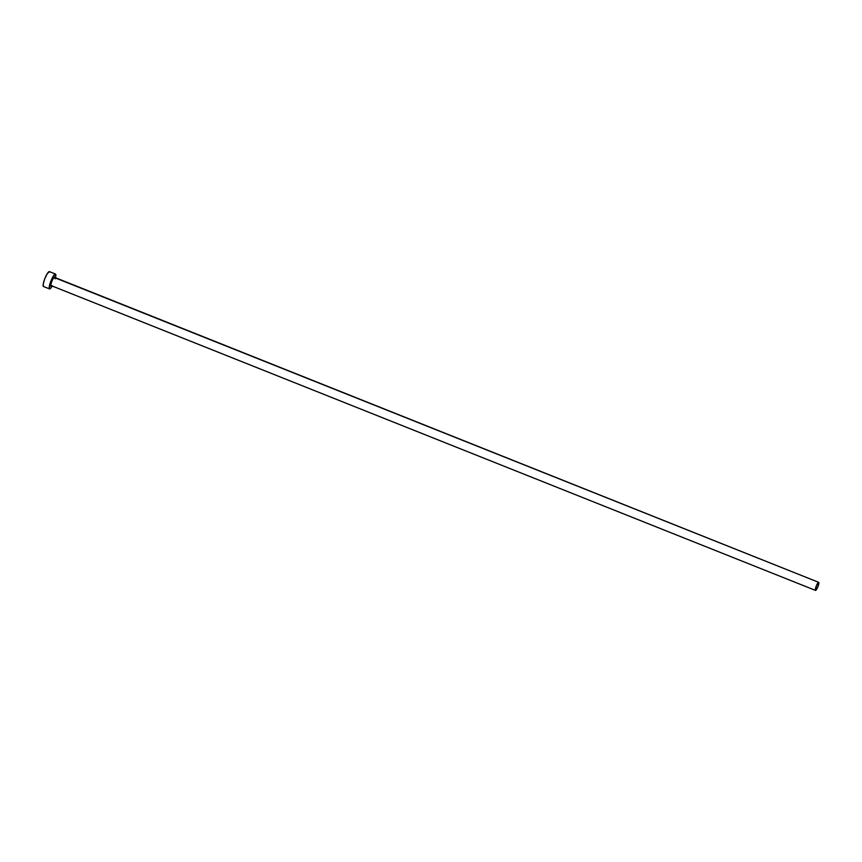 <?xml version="1.0" encoding="UTF-8"?>
<svg xmlns="http://www.w3.org/2000/svg" width="862" height="862" viewBox="0 0 862 862"><rect width="100%" height="100%" fill="white"/><g stroke="black" fill="none" stroke-linecap="round" stroke-linejoin="round"><path stroke-width="1.29" d="M54.392 277.564A4.342 0.894 111.7 0 0 54.349 277.542A4.342 0.894 111.7 0 0 54.306 277.532L818.652 582.324A4.342 0.894 -68.3 0 1 818.706 582.335A4.342 0.894 -68.3 0 1 817.963 586.58A4.342 0.894 -68.3 0 1 815.538 590.405A4.342 0.894 -68.3 0 1 815.484 590.395A4.342 0.894 -68.3 0 1 816.217 586.138A4.342 0.894 -68.3 0 1 818.652 582.324L54.155 277.187L54.425 277.973M51.343 285.494L51.02 286.13M54.306 277.532A4.342 0.894 111.7 0 0 51.892 281.292A4.342 0.894 111.7 0 0 51.117 285.591L50.589 284.977L51.526 281.357L53.336 277.844L54.306 277.532A4.342 0.894 111.7 0 0 51.871 281.357A4.342 0.894 111.7 0 0 51.138 285.602A4.342 0.894 111.7 0 0 51.181 285.624L815.441 590.373M52.183 286.022A8.017 1.649 -68.3 0 1 49.619 288.942A8.017 1.649 -68.3 0 1 49.533 288.921A8.017 1.649 -68.3 0 1 50.89 281.066A8.017 1.649 -68.3 0 1 55.383 274.019L49.317 271.595A8.017 1.649 111.7 0 0 44.824 278.652A8.017 1.649 111.7 0 0 43.466 286.496A8.017 1.649 111.7 0 0 43.553 286.518L49.457 288.878M49.479 271.659A8.017 1.649 111.7 0 0 49.403 271.616A8.017 1.649 111.7 0 0 49.317 271.595L55.383 274.019A8.017 1.649 -68.3 0 1 55.47 274.041A8.017 1.649 -68.3 0 1 55.405 277.963M55.168 278.814L55.814 274.666L54.996 274.116L51.408 279.816L49.199 288.296L49.619 288.942L50.492 288.458L52.313 285.796M49.587 271.778L47.27 273.631L44.738 278.846L43.197 284.191L43.553 286.518M815.538 590.405L818.006 586.472L818.652 582.324L816.174 586.246L815.538 590.405M50.847 285.775A4.612 0.948 -68.3 0 1 51.526 281.357A4.612 0.948 -68.3 0 1 54.155 277.187M51.138 285.602L815.484 590.395M54.338 277.542L818.706 582.335M43.466 286.496L49.533 288.921M49.403 271.616L55.47 274.041"/></g></svg>
